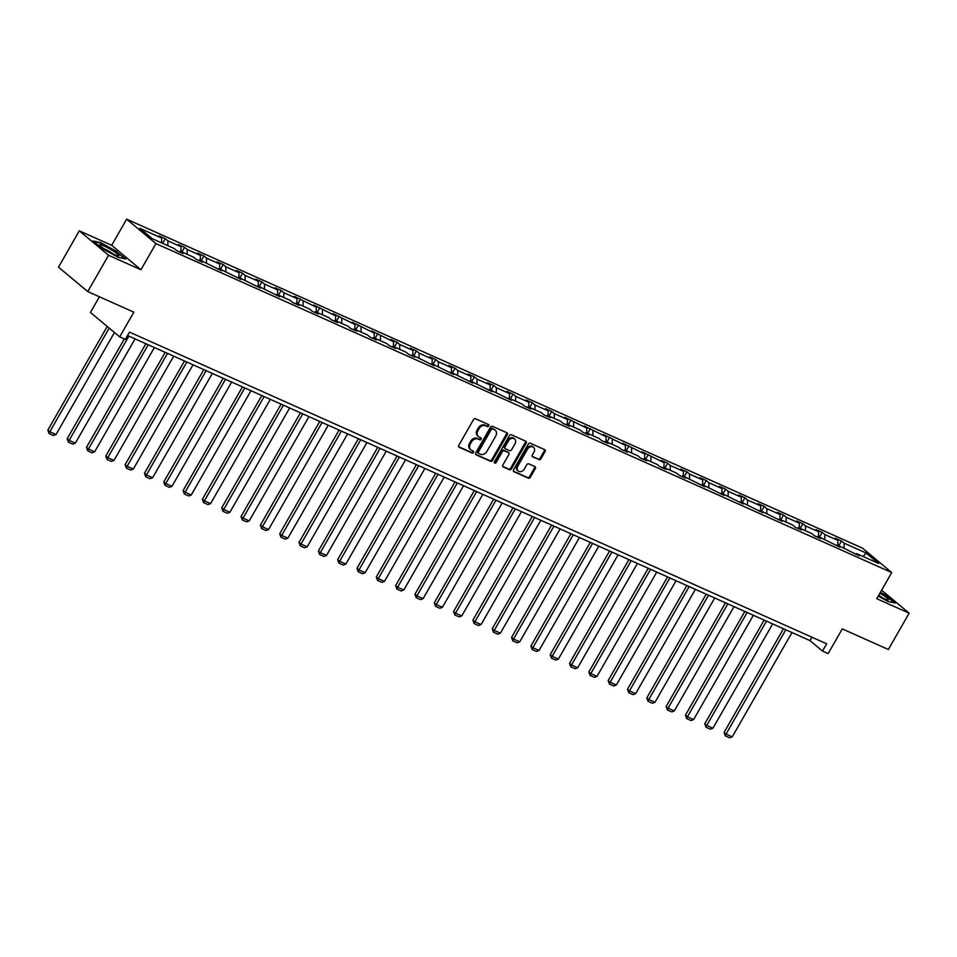 <?xml version="1.0" encoding="UTF-8"?>
<svg xmlns="http://www.w3.org/2000/svg" width="957" height="957" viewBox="0 0 957 957"><rect width="100%" height="100%" fill="white"/><g stroke="black" fill="none" stroke-linecap="round" stroke-linejoin="round"><path stroke-width="1.44" d="M488.728 425.901A1.16 0.921 129.8 0 0 488.453 424.525L475.533 418.747A1.663 1.316 129.8 0 0 473.5 419.633L458.81 445.292A1.663 1.316 129.8 0 0 459.204 447.266L472.124 453.032A1.16 0.921 129.8 0 0 473.26 451.034L471.598 450.292A5.299 4.199 129.8 0 1 470.808 449.802A5.299 4.199 129.8 0 1 470.318 443.988L471.538 441.859A5.299 4.199 129.8 0 1 478.045 439.036L479.708 439.777A1.16 0.921 129.8 0 0 480.857 437.78L479.182 437.038A5.299 4.199 129.8 0 1 478.404 436.548A5.299 4.199 129.8 0 1 477.902 430.734L479.134 428.592A5.299 4.199 129.8 0 1 485.63 425.769L487.304 426.523A1.16 0.921 129.8 0 0 488.728 425.901M478.404 436.548L477.603 435.89A5.299 4.199 129.8 0 1 477.112 430.076L478.344 427.935A5.299 4.199 129.8 0 1 484.84 425.111L486.515 425.865A1.16 0.921 129.8 0 0 488.082 424.358M458.666 446.716L471.334 452.374A1.16 0.921 129.8 0 0 472.89 450.879M470.808 449.802L470.019 449.144A5.299 4.199 129.8 0 1 469.528 443.33L470.748 441.189A5.299 4.199 129.8 0 1 477.256 438.366L478.919 439.119A1.16 0.921 129.8 0 0 480.486 437.612M87.769 291.574L58.497 267.147L79.287 230.84L108.56 255.268L87.769 291.574L133.836 312.173L119.697 336.864L125.331 339.376L129.494 332.115L826.669 643.798L822.506 651.059L828.14 653.583L842.28 628.893L888.359 649.492L909.15 613.174L881.624 590.206M538.887 459.695A1.663 1.316 129.8 0 0 540.92 458.822L545.047 451.62A1.663 1.316 129.8 0 0 544.641 449.646L530.298 443.235A1.663 1.316 129.8 0 0 528.264 444.12L513.574 469.779A1.663 1.316 129.8 0 0 513.969 471.741L528.312 478.153A1.663 1.316 129.8 0 0 530.345 477.28L535.334 468.583A1.663 1.316 129.8 0 0 534.927 466.609L528.79 463.87A1.663 1.316 129.8 0 0 526.757 464.755L524.292 469.062A4.438 3.517 129.8 0 1 518.192 471.011A4.438 3.517 129.8 0 1 517.785 466.155L527.463 449.264A4.438 3.517 129.8 0 1 533.551 447.314A4.438 3.517 129.8 0 1 533.958 452.171L532.355 454.982A1.663 1.316 129.8 0 0 532.75 456.956L538.097 459.037A1.663 1.316 129.8 0 0 540.131 458.152L544.258 450.962A1.663 1.316 129.8 0 0 544.389 449.539M108.56 255.268L140.942 269.742L155.919 243.604L891.733 572.561L876.768 598.699L909.15 613.174M507.234 434.717A1.663 1.316 129.8 0 0 506.839 432.743L492.496 426.332A1.663 1.316 129.8 0 0 490.463 427.217L475.761 452.876A1.663 1.316 129.8 0 0 476.167 454.838L490.51 461.262A1.663 1.316 129.8 0 0 492.544 460.377L507.234 434.717L506.444 434.059A1.663 1.316 129.8 0 0 506.588 432.636M511.397 434.777L525.74 441.201A1.663 1.316 129.8 0 1 526.147 443.163L511.445 468.822A1.663 1.316 129.8 0 1 509.411 469.708L503.274 466.968A1.663 1.316 129.8 0 1 502.88 464.994L508.837 454.587A1.663 1.316 129.8 0 0 508.43 452.613L504.363 450.795A1.663 1.316 129.8 0 0 502.329 451.68L496.121 462.518A1.16 0.921 129.8 0 1 494.422 461.752L509.363 435.662A1.663 1.316 129.8 0 1 511.397 434.777M855.558 554.163L856.659 553.625L859.302 555.838L837.339 544.988L839.983 547.201L818.02 536.351L820.663 538.564L814.479 535.8L811.823 533.587L798.688 527.714L801.344 529.927L795.147 527.163L792.504 524.95L779.369 519.077L782.025 521.29L760.049 510.44L762.705 512.653L740.73 501.803L743.386 504.016L721.411 493.166L724.054 495.379L702.091 484.529L704.735 486.742L682.772 475.892L685.415 478.105L679.219 475.33L676.575 473.117L663.44 467.255L666.096 469.456L659.899 466.693L657.256 464.48L644.121 458.618L646.776 460.819L640.58 458.056L637.936 455.843L624.801 449.969L627.457 452.183L621.26 449.419L618.605 447.206L605.482 441.333L608.138 443.546L601.941 440.782L599.285 438.569L586.163 432.696L588.806 434.909L582.622 432.145L579.966 429.932L566.843 424.059L569.487 426.272L563.302 423.508L560.646 421.295L547.524 415.422L550.167 417.635L543.971 414.871L541.327 412.658L528.192 406.785L530.848 408.998L524.651 406.235L522.008 404.021L508.873 398.148L511.528 400.361L489.553 389.511L492.209 391.724L470.234 380.874L472.89 383.087L450.914 372.237L453.558 374.45L431.595 363.6L434.239 365.813L412.276 354.963L414.919 357.176L408.723 354.401L406.079 352.188L392.944 346.326L395.6 348.527L389.403 345.764L386.76 343.551L373.625 337.689L376.28 339.891L370.084 337.127L367.44 334.914L354.305 329.041L356.961 331.254L350.764 328.49L348.109 326.277L334.986 320.404L337.642 322.617L331.445 319.853L328.789 317.64L315.666 311.767L318.31 313.98L312.126 311.216L309.47 309.003L296.347 303.13L298.991 305.343L292.806 302.579L290.15 300.366L277.028 294.493L279.671 296.706L257.696 285.856L260.352 288.069L238.377 277.219L241.032 279.432L219.057 268.582L221.713 270.795L199.738 259.945L202.382 262.158L196.197 259.383L193.541 257.17L180.418 251.308L183.062 253.521L176.878 250.746L174.222 248.533L152.307 238.736L139.806 228.304L161.721 238.102L159.077 235.9L165.262 238.664L167.918 240.877L181.04 246.75L178.397 244.537L184.593 247.301L187.237 249.514L200.372 255.387L197.716 253.174L203.913 255.938L206.556 258.151L219.691 264.024L217.036 261.811L223.232 264.575L225.876 266.788L239.011 272.661L236.355 270.448L242.552 273.212L245.195 275.425L258.33 281.298L255.675 279.085L261.871 281.848L264.527 284.062L277.65 289.935L275.006 287.722L281.191 290.485L283.846 292.698L296.969 298.572L294.325 296.359L316.288 307.209L313.645 304.996L335.62 315.846L332.964 313.633L354.939 324.483L352.284 322.27L374.259 333.12L371.603 330.907L393.578 341.757L390.923 339.544L397.119 342.319L399.775 344.532L412.898 350.394L410.254 348.192L416.439 350.956L419.094 353.169L432.217 359.031L429.573 356.829L435.758 359.593L438.414 361.806L451.537 367.679L448.893 365.466L455.089 368.23L457.733 370.443L470.868 376.316L468.212 374.103L474.409 376.867L477.053 379.08L490.187 384.953L487.532 382.74L493.728 385.504L496.372 387.717L509.507 393.59L506.851 391.377L513.048 394.14L515.703 396.354L528.826 402.227L526.171 400.014L532.367 402.777L535.023 404.99L548.146 410.864L545.502 408.651L551.687 411.414L554.342 413.627L567.465 419.501L564.821 417.288L586.785 428.138L584.141 425.925L606.116 436.775L603.46 434.562L625.435 445.412L622.78 443.199L644.755 454.049L642.099 451.836L664.074 462.686L661.431 460.473L667.615 463.248L670.271 465.461L683.394 471.322L680.75 469.121L686.935 471.885L689.59 474.098L702.713 479.959L700.069 477.758L706.254 480.522L708.91 482.735L722.033 488.608L719.389 486.395L725.585 489.159L728.229 491.372L741.364 497.245L738.708 495.032L744.905 497.796L747.549 500.009L760.683 505.882L758.028 503.669L764.224 506.432L766.868 508.646L780.003 514.519L777.347 512.306L783.544 515.069L786.199 517.282L799.322 523.156L796.679 520.943L802.863 523.706L805.519 525.919L818.642 531.793L815.998 529.58L822.183 532.343L824.838 534.556L837.961 540.43L835.317 538.217L841.514 540.992L844.158 543.193L866.085 553.002L878.586 563.434L856.659 553.625M155.919 243.604L126.647 219.177L862.46 548.134L891.733 572.561M837.877 545.227L837.961 540.43M824.743 539.365L824.838 534.556M836.239 545.526L837.339 544.988M818.558 536.59L818.642 531.793M805.423 530.728L805.519 525.919M816.919 536.889L818.02 536.351M799.227 527.953L799.322 523.156M786.104 522.091L786.199 517.282M797.6 528.252L798.688 527.714M779.907 519.316L780.003 514.519M766.784 513.442L766.868 508.646M778.28 519.615L779.369 519.077M760.588 510.679L760.683 505.882M747.465 504.806L747.549 500.009M758.949 510.978L760.049 510.44M741.268 502.042L741.364 497.245M728.133 496.169L728.229 491.372M739.629 502.341L740.73 501.803M721.949 493.405L722.033 488.608M708.814 487.532L708.91 482.735M720.31 493.704L721.411 493.166M702.629 484.768L702.713 479.959M689.495 478.895L689.59 474.098M700.991 485.067L702.091 484.529M683.298 476.131L683.394 471.322M670.175 470.258L670.271 465.461M681.671 476.419L682.772 475.892M663.979 467.495L664.074 462.686M650.856 461.621L650.951 456.824M662.352 467.782L663.44 467.255M644.659 458.858L644.755 454.049M631.536 452.984L631.62 448.187M643.032 459.145L644.121 458.618M625.34 450.221L625.435 445.412M612.217 444.347L612.301 439.55M623.701 450.508L624.801 449.969M606.02 441.572L606.116 436.775M592.885 435.71L592.981 430.901M604.381 441.871L605.482 441.333M586.701 432.935L586.785 428.138M573.566 427.073L573.662 422.264M585.062 433.234L586.163 432.696M567.381 424.298L567.465 419.501M554.247 418.436L554.342 413.627M565.743 424.597L566.843 424.059M548.05 415.661L548.146 410.864M534.927 409.799L535.023 404.99M546.423 415.96L547.524 415.422M528.731 407.024L528.826 402.227M515.608 401.162L515.703 396.354M527.104 407.323L528.192 406.785M509.411 398.387L509.507 393.59M496.288 392.514L496.372 387.717M507.784 398.686L508.873 398.148M490.092 389.75L490.187 384.953M476.969 383.877L477.053 379.08M488.453 390.049L489.553 389.511M470.772 381.113L470.868 376.316M457.637 375.24L457.733 370.443M469.133 381.412L470.234 380.874M451.453 372.476L451.537 367.679M438.318 366.603L438.414 361.806M449.814 372.775L450.914 372.237M432.133 363.839L432.217 359.031M418.999 357.966L419.094 353.169M430.494 364.138L431.595 363.6M412.802 355.203L412.898 350.394M399.679 349.329L399.775 344.532M411.175 355.49L412.276 354.963M393.483 346.566L393.578 341.757M380.36 340.692L380.455 335.895M391.856 346.853L392.944 346.326M374.163 337.929L374.259 333.12M361.04 332.055L361.124 327.258M372.524 338.216L373.625 337.689M354.844 329.292L354.939 324.483M341.721 323.418L341.805 318.621M353.205 329.579L354.305 329.041M335.524 320.643L335.62 315.846M322.389 314.781L322.485 309.972M333.885 320.942L334.986 320.404M316.205 312.006L316.288 307.209M303.07 306.144L303.166 301.335M314.566 312.305L315.666 311.767M296.885 303.369L296.969 298.572M283.75 297.507L283.846 292.698M295.246 303.668L296.347 303.13M277.554 294.732L277.65 289.935M264.431 288.87L264.527 284.062M275.927 295.031L277.028 294.493M258.234 286.095L258.33 281.298M245.112 280.234L245.195 275.425M256.608 286.394L257.696 285.856M238.915 277.458L239.011 272.661M225.792 271.585L225.876 266.788M237.276 277.757L238.377 277.219M219.596 268.821L219.691 264.024M206.461 262.948L206.556 258.151M217.957 269.12L219.057 268.582M200.276 260.184L200.372 255.387M187.141 254.311L187.237 249.514M198.637 260.483L199.738 259.945M180.957 251.547L181.04 246.75M167.822 245.674L167.918 240.877M179.318 251.847L180.418 251.308M161.637 242.911L161.721 238.102M99.396 296.778L90.425 312.437L119.697 336.864M140.942 269.742L111.67 245.315L79.287 230.84M111.67 245.315L126.647 219.177M127.544 335.512L809.969 640.592L822.506 651.059M811.907 637.206L809.969 640.592M844.062 548.002L844.158 543.193M866.085 553.002L863.178 556.543M162.594 243.341L165.262 238.664M181.914 251.978L184.593 247.301M201.233 260.615L203.913 255.938M220.553 269.252L223.232 264.575M239.872 277.889L242.552 273.212M259.191 286.526L261.871 281.848M278.523 295.163L281.191 290.485M297.842 303.8L300.51 299.134M317.162 312.437L319.841 307.771M336.481 321.073L339.161 316.408M355.801 329.71L358.48 325.045M375.12 338.347L377.8 333.682M394.44 346.984L397.119 342.319M413.771 355.633L416.439 350.956M433.09 364.27L435.758 359.593M452.41 372.907L455.089 368.23M471.729 381.544L474.409 376.867M491.049 390.181L493.728 385.504M510.368 398.818L513.048 394.14M529.688 407.455L532.367 402.777M549.019 416.092L551.687 411.414M568.338 424.729L571.006 420.063M587.658 433.365L590.337 428.7M606.977 442.002L609.657 437.337M626.297 450.639L628.976 445.974M645.616 459.276L648.296 454.611M664.948 467.913L667.615 463.248M684.267 476.562L686.935 471.885M703.586 485.199L706.254 480.522M722.906 493.836L725.585 489.159M742.225 502.473L744.905 497.796M761.545 511.11L764.224 506.432M780.864 519.747L783.544 515.069M800.196 528.384L802.863 523.706M819.515 537.021L822.183 532.343M838.834 545.657L841.514 540.992M116.945 251.643L100.593 242.623L93.044 240.949L101.861 248.306L118.225 257.325L125.762 259L116.73 252.026M878.251 596.103L887.845 601.403L895.393 603.066L886.577 595.709L880.416 592.311M475.629 454.3L489.721 460.592A1.663 1.316 129.8 0 0 491.754 459.719L506.444 434.059M492.688 428.927A1.16 0.921 129.8 0 0 491.264 429.537L478.368 452.063A1.16 0.921 129.8 0 0 478.644 453.451L480.402 454.228A5.299 4.199 129.8 0 0 486.91 451.405L495.726 436.009A5.299 4.199 129.8 0 0 495.236 430.207A5.299 4.199 129.8 0 0 494.446 429.717L491.898 428.269A1.16 0.921 129.8 0 0 490.474 428.88L491.264 429.537M478.333 453.187L477.854 452.781A1.16 0.921 129.8 0 1 477.579 451.405L490.474 428.88M495.236 430.207L494.446 429.537A5.299 4.199 129.8 0 0 493.656 429.059L494.446 429.717M491.898 428.269L493.656 429.059M502.736 466.418L508.622 469.05A1.663 1.316 129.8 0 0 510.655 468.164L525.345 442.505A1.663 1.316 129.8 0 0 525.489 441.081M508.083 452.326A1.663 1.316 129.8 0 0 507.641 451.955L503.573 450.137A1.663 1.316 129.8 0 0 501.54 451.022L495.331 461.848L496.121 462.518M494.267 462.542A1.16 0.921 129.8 0 0 495.331 461.848M515.022 443.785A4.438 3.517 129.8 0 0 514.603 438.928A4.438 3.517 129.8 0 0 508.514 440.878L505.105 446.835A1.663 1.316 129.8 0 0 505.511 448.797L509.579 450.627A1.663 1.316 129.8 0 0 511.612 449.742L515.022 443.785M514.603 438.928L513.813 438.27A4.438 3.517 129.8 0 0 507.724 440.22L508.514 440.878M504.71 448.139A1.663 1.316 129.8 0 1 504.315 446.177L507.724 440.22M532.212 456.405L538.097 459.037M533.551 447.314L532.762 446.656A4.438 3.517 129.8 0 0 526.673 448.606L527.463 449.264M518.192 471.011L517.402 470.354A4.438 3.517 129.8 0 1 516.995 465.497L526.673 448.606M513.431 471.203L527.522 477.495A1.663 1.316 129.8 0 0 529.556 476.622L534.544 467.925A1.663 1.316 129.8 0 0 534.676 466.502M107.22 326.445L47.85 430.1L49.824 431.751L109.194 328.095M114.457 332.486L56.02 434.526L53.413 435.495L49.082 433.557L47.85 430.1M49.082 433.557L49.824 431.751L56.02 434.526M124.326 338.934L67.169 438.737L69.143 440.387L128.872 336.11M135.069 338.874L75.34 443.163L72.744 444.132L68.402 442.194L67.169 438.737M68.402 442.194L69.143 440.387L75.34 443.163M145.871 343.707L86.489 447.374L88.475 449.024L148.191 344.747M154.388 347.511L94.659 451.8L92.063 452.781L87.721 450.843L86.489 447.374M87.721 450.843L88.475 449.024L94.659 451.8M99.695 245.004A10.982 1.459 29.8 0 0 99.803 245.255A10.982 1.459 29.8 0 0 108.512 251.535A10.982 1.459 29.8 0 0 118.333 255.866A10.982 1.459 29.8 0 0 118.788 255.531A10.982 1.459 29.8 0 0 108.811 248.353A10.982 1.459 29.8 0 0 99.695 245.004M93.858 241.631L100.7 243.138L116.551 251.882L124.829 258.785M113.237 254.024A7.512 1.005 29.8 0 0 103.978 248.724M878.442 595.768A10.982 1.459 29.8 0 0 887.964 599.931A10.982 1.459 29.8 0 0 888.407 599.596A10.982 1.459 29.8 0 0 879.89 593.244M880.213 592.67L886.182 595.948L894.46 602.862M882.868 598.101A7.512 1.005 29.8 0 0 878.682 595.362M165.19 352.343L105.808 456.022L107.794 457.661L167.511 353.384M173.707 356.148L113.979 460.437L111.383 461.418L107.04 459.48L105.808 456.022M107.04 459.48L107.794 457.661L113.979 460.437M184.51 360.98L125.14 464.659L127.114 466.31L186.842 362.021M193.027 364.784L133.31 469.074L130.702 470.054L126.372 468.117L125.14 464.659M126.372 468.117L127.114 466.31L133.31 469.074M203.829 369.617L144.459 473.296L146.433 474.947L206.162 370.658M212.346 373.421L152.63 477.71L150.022 478.691L145.691 476.753L144.459 473.296M145.691 476.753L146.433 474.947L152.63 477.71M223.148 378.254L163.779 481.933L165.752 483.584L225.481 379.295M231.678 382.058L171.949 486.347L169.341 487.328L165.011 485.39L163.779 481.933M165.011 485.39L165.752 483.584L171.949 486.347M242.468 386.891L183.098 490.57L185.072 492.221L244.801 387.932M250.997 390.707L191.268 494.984L188.661 495.965L184.33 494.027L183.098 490.57M184.33 494.027L185.072 492.221L191.268 494.984M261.799 395.528L202.417 499.207L204.403 500.858L264.12 396.569M270.317 399.344L210.588 503.621L207.992 504.602L203.65 502.664L202.417 499.207M203.65 502.664L204.403 500.858L210.588 503.621M281.119 404.165L221.737 507.844L223.723 509.495L283.439 405.206M289.636 407.981L229.907 512.258L227.311 513.239L222.969 511.301L221.737 507.844M222.969 511.301L223.723 509.495L229.907 512.258M300.438 412.802L241.056 516.481L243.042 518.132L302.759 413.843M308.955 416.618L249.227 520.895L246.631 521.876L242.288 519.938L241.056 516.481M242.288 519.938L243.042 518.132L249.227 520.895M319.758 421.439L260.388 525.118L262.362 526.769L322.09 422.48M328.275 425.255L268.558 529.532L265.95 530.513L261.62 528.575L260.388 525.118M261.62 528.575L262.362 526.769L268.558 529.532M339.077 430.076L279.707 533.755L281.681 535.406L341.41 431.117M347.594 433.892L287.878 538.181L285.27 539.15L280.939 537.212L279.707 533.755M280.939 537.212L281.681 535.406L287.878 538.181M358.397 438.725L299.027 542.392L301 544.043L360.729 439.765M366.926 442.529L307.197 546.818L304.589 547.787L300.259 545.849L299.027 542.392M300.259 545.849L301 544.043L307.197 546.818M377.728 447.362L318.346 551.029L320.32 552.679L380.049 448.402M386.245 451.166L326.516 555.455L323.909 556.424L319.578 554.486L318.346 551.029M319.578 554.486L320.32 552.679L326.516 555.455M397.047 455.999L337.665 559.666L339.651 561.316L399.368 457.039M405.565 459.803L345.836 564.092L343.24 565.061L338.898 563.123L337.665 559.666M338.898 563.123L339.651 561.316L345.836 564.092M416.367 464.635L356.985 568.302L358.971 569.953L418.688 465.676M424.884 468.44L365.155 572.729L362.559 573.71L358.217 571.772L356.985 568.302M358.217 571.772L358.971 569.953L365.155 572.729M435.686 473.272L376.316 576.951L378.29 578.59L438.007 474.313M444.204 477.076L384.487 581.366L381.879 582.346L377.537 580.409L376.316 576.951M377.537 580.409L378.29 578.59L384.487 581.366M455.006 481.909L395.636 585.588L397.61 587.239L457.338 482.95M463.523 485.713L403.806 590.002L401.198 590.983L396.868 589.045L395.636 585.588M396.868 589.045L397.61 587.239L403.806 590.002M474.325 490.546L414.955 594.225L416.929 595.876L476.658 491.587M482.842 494.35L423.126 598.639L420.518 599.62L416.187 597.682L414.955 594.225M416.187 597.682L416.929 595.876L423.126 598.639M493.645 499.183L434.275 602.862L436.248 604.513L495.977 500.224M502.174 502.987L442.445 607.276L439.837 608.257L435.507 606.319L434.275 602.862M435.507 606.319L436.248 604.513L442.445 607.276M512.976 507.82L453.594 611.499L455.568 613.15L515.297 508.861M521.493 511.636L461.764 615.913L459.157 616.894L454.826 614.956L453.594 611.499M454.826 614.956L455.568 613.15L461.764 615.913M532.295 516.457L472.914 620.136L474.899 621.787L534.616 517.498M540.813 520.273L481.084 624.55L478.488 625.531L474.146 623.593L472.914 620.136M474.146 623.593L474.899 621.787L481.084 624.55M551.615 525.094L492.233 628.773L494.219 630.424L553.936 526.135M560.132 528.91L500.403 633.187L497.807 634.168L493.465 632.23L492.233 628.773M493.465 632.23L494.219 630.424L500.403 633.187M570.934 533.731L511.564 637.41L513.538 639.061L573.267 534.772M579.452 537.547L519.735 641.824L517.127 642.805L512.796 640.867L511.564 637.41M512.796 640.867L513.538 639.061L519.735 641.824M590.254 542.368L530.884 646.047L532.858 647.698L592.586 543.409M598.771 546.184L539.054 650.461L536.446 651.442L532.116 649.504L530.884 646.047M532.116 649.504L532.858 647.698L539.054 650.461M609.573 551.005L550.203 654.684L552.177 656.335L611.906 552.045M618.09 554.821L558.374 659.11L555.766 660.079L551.435 658.141L550.203 654.684M551.435 658.141L552.177 656.335L558.374 659.11M628.893 559.654L569.523 663.321L571.496 664.971L631.225 560.694M637.422 563.458L577.693 667.747L575.085 668.716L570.755 666.778L569.523 663.321M570.755 666.778L571.496 664.971L577.693 667.747M648.224 568.291L588.842 671.958L590.816 673.608L650.545 569.331M656.741 572.095L597.012 676.384L594.405 677.353L590.074 675.415L588.842 671.958M590.074 675.415L590.816 673.608L597.012 676.384M667.543 576.927L608.162 680.594L610.147 682.245L669.864 577.968M676.061 580.732L616.332 685.021L613.736 685.99L609.394 684.052L608.162 680.594M609.394 684.052L610.147 682.245L616.332 685.021M686.863 585.564L627.481 689.231L629.467 690.882L689.184 586.605M695.38 589.368L635.651 693.658L633.056 694.638L628.713 692.701L627.481 689.231M628.713 692.701L629.467 690.882L635.651 693.658M706.182 594.201L646.812 697.88L648.786 699.519L708.515 595.242M714.7 598.005L654.983 702.294L652.375 703.275L648.045 701.337L646.812 697.88M648.045 701.337L648.786 699.519L654.983 702.294M725.502 602.838L666.132 706.517L668.106 708.168L727.834 603.879M734.019 606.642L674.302 710.931L671.694 711.912L667.364 709.974L666.132 706.517M667.364 709.974L668.106 708.168L674.302 710.931M744.821 611.475L685.451 715.154L687.425 716.805L747.154 612.516M753.35 615.279L693.622 719.568L691.014 720.549L686.683 718.611L685.451 715.154M686.683 718.611L687.425 716.805L693.622 719.568M764.141 620.112L704.771 723.791L706.745 725.442L766.473 621.153M772.67 623.916L712.941 728.205L710.333 729.186L706.003 727.248L704.771 723.791M706.003 727.248L706.745 725.442L712.941 728.205M783.472 628.749L724.09 732.428L726.064 734.079L785.793 629.79M791.989 632.565L732.261 736.842L729.665 737.823L725.322 735.885L724.09 732.428M725.322 735.885L726.064 734.079L732.261 736.842M484.84 425.111L485.63 425.769M478.344 427.935L479.134 428.592M477.112 430.076L477.902 430.734M478.919 439.119L479.708 439.777M477.256 438.366L478.045 439.036M470.748 441.189L471.538 441.859M469.528 443.33L470.318 443.988M471.334 452.374L472.124 453.032M486.515 425.865L487.304 426.523M491.754 459.719L492.544 460.377M489.721 460.592L490.51 461.262M477.579 451.405L478.368 452.063M525.345 442.505L526.147 443.163M510.655 468.164L511.445 468.822M508.622 469.05L509.411 469.708M507.641 451.955L508.43 452.613M503.573 450.137L504.363 450.795M501.54 451.022L502.329 451.68M504.315 446.177L505.105 446.835M516.995 465.497L517.785 466.155M534.544 467.925L535.334 468.583M529.556 476.622L530.345 477.28M527.522 477.495L528.312 478.153M544.258 450.962L545.047 451.62M540.131 458.152L540.92 458.822M477.687 452.673L478.476 453.343M507.892 452.111L508.681 452.769M504.471 447.984L505.26 448.654"/></g></svg>
